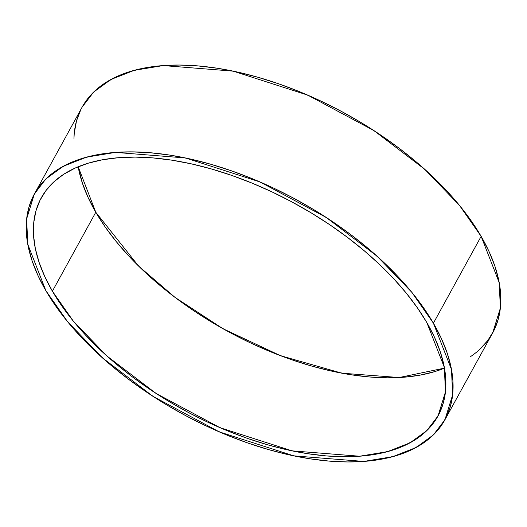 <?xml version="1.0" encoding="UTF-8"?>
<svg xmlns="http://www.w3.org/2000/svg" width="527" height="527" viewBox="0 0 527 527"><rect width="100%" height="100%" fill="white"/><g stroke="black" fill="none" stroke-linecap="round" stroke-linejoin="round"><path stroke-width="0.79" d="M52.397 291.194L95.789 212.256L52.397 291.194A226.379 117.225 -151.2 0 1 153.12 157.922A226.379 117.225 -151.2 0 1 426.87 322.636A226.379 117.225 28.8 0 1 326.147 455.908A226.379 117.225 28.8 0 1 52.397 291.194A226.379 117.225 -151.2 0 1 41.258 197.856A226.379 117.225 -151.2 0 1 223.613 172.678A226.379 117.225 -151.2 0 1 426.87 322.636L417.489 307.952L406.396 293.269L393.695 278.711L379.512 264.422L363.979 250.542L347.253 237.209L329.487 224.548L310.858 212.677L291.543 201.716L271.721 191.762L251.596 182.922L231.36 175.28L211.195 168.897L191.308 163.851L171.888 160.175L153.12 157.922L135.182 157.099L118.252 157.718L102.495 159.773L88.049 163.245L75.071 168.1L63.675 174.299L53.971 181.769L46.06 190.445L40.012 200.24L35.882 211.063L33.721 222.816L33.537 235.371L35.342 248.619L39.117 262.426L44.815 276.668L52.397 291.194L61.778 305.871L72.871 320.561L85.572 335.119L99.755 349.408L115.288 363.287L132.013 376.621L149.78 389.282L168.409 401.152L187.724 412.114L207.539 422.068L227.671 430.902L247.907 438.55L268.072 444.926L287.953 449.979L307.379 453.648L326.147 455.908L344.085 456.731L361.015 456.112L376.772 454.057L391.212 450.585L404.196 445.723L415.592 439.531L425.289 432.061L433.207 423.385L439.254 413.59L443.378 402.76L445.546 391.014L445.723 378.458L443.925 365.211L440.15 351.404L434.452 337.161L426.87 322.636L444.347 367.378L445.447 391.95L438.009 415.974L426.85 430.585L410.072 442.805L387.529 451.639L359.605 456.224L292.07 450.862L219.957 427.667L155.972 393.379L106.909 356.002L73.312 321.108L52.397 291.194L95.789 212.256L138.555 266.036L175.017 297.386L222.928 328.69L280.384 355.646L341.865 373.195L399.15 377.53L444.485 368.136L434.61 371.647L420.171 375.119L404.407 377.18L387.477 377.8L369.539 376.976L350.771 374.717L331.351 371.041L311.464 365.995L291.306 359.618L271.062 351.97L250.938 343.13L231.122 333.183L211.801 322.221L193.172 310.35L175.405 297.683L158.68 284.349L143.146 270.476L128.963 256.188L116.263 241.629L105.169 226.939L95.789 212.256L88.213 197.73L82.508 183.495L78.18 166.756L95.789 212.256A226.379 117.225 -151.2 0 0 444.485 368.136M479.504 349.599L487.692 340.62L493.951 330.482L498.226 319.276L500.466 307.122L500.65 294.125L498.786 280.417L494.879 266.122L488.977 251.392L481.138 236.353L433.405 323.183A234.278 121.315 28.8 0 1 329.164 461.105A234.278 121.315 28.8 0 1 45.862 290.647A234.278 121.315 28.8 0 1 150.103 152.725A234.278 121.315 28.8 0 1 433.405 323.183L441.244 338.215L447.146 352.952L451.053 367.24L452.917 380.949L452.726 393.946L450.486 406.106L446.217 417.312L439.959 427.45L431.771 436.428L421.732 444.156L409.934 450.565L396.502 455.598L381.561 459.188L365.244 461.316L347.728 461.955L329.164 461.105L309.738 458.767L289.639 454.972L269.06 449.742L248.197 443.141L227.249 435.23L206.426 426.079L185.912 415.783L165.926 404.44L146.644 392.154L128.259 379.051L110.947 365.251L94.873 350.89L80.196 336.107L67.054 321.042L55.572 305.838L45.862 290.647L38.023 275.608L32.121 260.878L28.214 246.583L26.35 232.875L26.534 219.878L28.774 207.724L33.049 196.518L39.308 186.38L47.496 177.401L57.535 169.668L69.333 163.258L82.765 158.232L97.706 154.642L114.016 152.514L131.539 151.868L150.103 152.725L169.523 155.057L189.621 158.858L210.207 164.081L231.07 170.689L252.018 178.6L272.841 187.75L293.348 198.047L313.341 209.39L332.623 221.669L351.008 234.778L368.32 248.579L384.394 262.94L399.071 277.722L412.213 292.788L423.695 307.992L433.405 323.183L451.487 369.486L452.627 394.914L444.933 419.775L433.385 434.9L416.02 447.548L392.687 456.685L363.795 461.428L293.895 455.881L219.272 431.876L153.054 396.396L102.278 357.714L67.515 321.602L45.862 290.647L27.779 244.344L26.64 218.916L34.334 194.048L45.882 178.93L63.247 166.282L86.58 157.138L115.472 152.395L185.372 157.942L259.995 181.953L326.213 217.434L376.989 256.115L411.752 292.228L433.405 323.183L481.138 236.353L459.485 205.398L424.722 169.286L373.946 130.604L307.728 95.123L233.105 71.119L163.205 65.572L134.313 70.315L110.98 79.452L93.615 92.1L82.067 107.225L34.334 194.048M444.933 419.775L492.666 332.952L500.36 308.091L499.221 282.656L481.138 236.353L471.428 221.162L459.946 205.965L446.804 190.893L432.127 176.11L416.053 161.749L398.741 147.949L380.356 134.846L361.074 122.56L341.088 111.217L320.574 100.92L299.751 91.77L278.803 83.859L257.94 77.258L237.361 72.034L217.262 68.233L197.836 65.895L179.272 65.045L161.756 65.684L145.439 67.812L130.498 71.409L117.066 76.435L105.268 82.844L95.229 90.572L87.041 99.55L82.021 107.31M80.783 109.695L76.514 120.894L74.274 133.054L73.945 138.397A234.278 121.315 -151.2 0 1 243.303 73.405A234.278 121.315 -151.2 0 1 481.138 236.353L433.405 323.183M470.697 356.515A234.278 121.315 -151.2 0 0 481.138 236.353M78.18 166.756A226.379 117.225 -151.2 0 0 95.789 212.256"/></g></svg>
